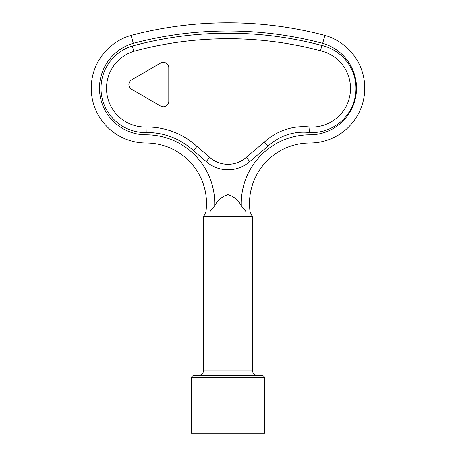 <?xml version="1.0" encoding="UTF-8"?>
<svg xmlns="http://www.w3.org/2000/svg" width="456" height="456" viewBox="0 0 456 456"><rect width="100%" height="100%" fill="white"/><g stroke="black" fill="none" stroke-linecap="round" stroke-linejoin="round"><path stroke-width="0.68" d="M193.344 150.548L196.981 146.444A73.507 73.507 0 0 0 146.091 127.03L146.188 132.514A68.024 68.024 0 0 1 193.344 150.548L206.18 161.51L209.783 157.371A27.417 27.417 0 0 0 246.217 157.371L264.417 142.055L268.054 146.159L249.802 161.521L246.217 157.371M196.981 146.444L209.783 157.371M206.18 161.51A32.9 32.9 0 0 0 249.802 161.521M250.105 211.96L252.328 216.549L203.672 216.549L205.895 211.96M250.099 211.96A60.414 60.414 0 0 1 309.909 143.007A54.84 54.84 0 0 0 324.866 35.403A54.84 54.84 0 0 1 309.909 143.007A54.84 54.84 0 0 0 324.866 35.403A54.84 54.84 0 0 1 309.909 143.007A60.414 60.414 0 0 0 250.099 211.96L246.297 211.96L250.099 211.96L246.297 211.96L241.309 205.787C238.283 200.099 233.825 196.388 227.937 194.655C222.089 196.473 217.672 200.184 214.69 205.787L209.703 211.96L205.901 211.96L209.703 211.96M243.732 209.002L245.847 211.47M131.134 35.403L133.312 43.337A46.615 46.615 0 0 0 146.091 134.782L146.091 143.007A54.84 54.84 0 0 1 131.134 35.403A378.503 378.503 0 0 1 324.866 35.403L322.688 43.337A370.272 370.272 0 0 0 133.312 43.337M205.901 211.96A60.414 60.414 0 0 0 146.091 143.007M168.783 67.858A5.483 5.483 0 0 0 160.558 63.11L131.624 79.817A5.483 5.483 0 0 0 131.624 89.313L160.558 106.02A5.483 5.483 0 0 0 168.783 101.266L168.783 67.858M146.188 132.514A44.215 44.215 0 0 1 132.303 46.022A365.701 365.701 0 0 1 321.833 45.452A44.124 44.124 0 0 1 355.549 94.648A44.124 44.124 0 0 1 309.459 132.496L309.909 127.03A38.64 38.64 0 0 0 320.511 50.776A360.217 360.217 0 0 0 133.825 51.294A38.731 38.731 0 0 0 146.091 127.03M309.909 127.03A57.456 57.456 0 0 0 264.417 142.055M309.459 132.496A51.973 51.973 0 0 0 268.054 146.159M321.833 45.452L320.511 50.776M132.303 46.022L133.825 51.294M252.328 370.135L203.672 370.135L203.097 372.586C203.285 372.489 201.808 375.419 198.189 375.619L257.811 375.619C254.482 375.294 252.652 373.464 252.328 370.135L252.328 216.549M263.021 375.619L192.979 375.619L191.332 377.26L264.668 377.26L263.021 375.619M264.668 377.26L264.668 433.2L191.332 433.2L191.332 377.26M214.69 205.787A68.639 68.639 0 0 0 146.091 134.782M309.909 143.007L309.909 134.782A68.639 68.639 0 0 0 241.309 205.787M309.909 134.782A46.615 46.615 0 0 0 322.688 43.337M203.672 370.135L203.672 216.549"/></g></svg>
